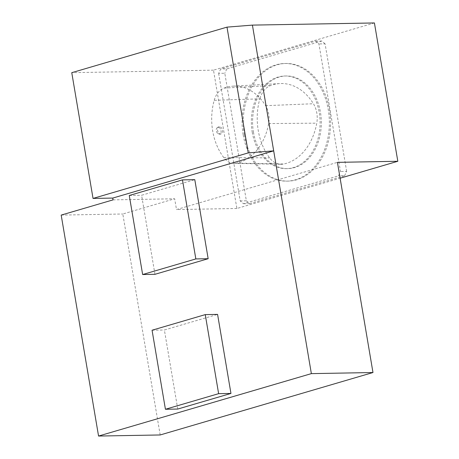 <?xml version="1.0" encoding="UTF-8"?>
<svg xmlns="http://www.w3.org/2000/svg" width="459" height="459" viewBox="0 0 459 459"><rect width="100%" height="100%" fill="white"/><g stroke="black" fill="none" stroke-linecap="round" stroke-linejoin="round"><path stroke-width="0.34" stroke-dasharray="2.29 1.72" d="M219.448 126.782A3.678 2.415 73.7 0 0 219.018 126.845A3.678 2.415 73.7 0 0 217.738 131.056A3.678 2.415 73.7 0 0 221.089 133.902A3.678 2.415 73.7 0 0 222.454 130.012A3.678 2.415 73.7 0 0 219.448 126.782M217.434 133.317C215.724 130.563 215.828 128.531 217.732 127.223L218.151 127.16C220.859 126.925 222.368 133.776 219.775 134.292L217.434 133.317M160.18 434.96L122.805 213.997L174.672 198.776L176.497 209.556L337.428 162.348M61.185 215.087L122.805 213.997M154.964 274.316L141.596 195.27L194.794 179.664M177.753 409.049L164.385 330.004L217.583 314.398M218.633 73.365L240.206 200.91L243.477 203.721L338.438 175.866L340.492 171.494L318.919 43.944L315.649 41.132L220.687 68.988L218.633 73.365L224.795 73.256L246.368 200.801L240.206 200.91M374.418 22.95L213.487 70.158L236.884 208.489L340.108 178.207M213.487 70.158L71.765 72.671M236.884 208.489L176.497 209.556M113.057 199.872L174.672 198.776M152.061 330.222L164.385 330.004M129.272 195.488L141.596 195.27M246.368 200.801L249.639 203.612L243.477 203.721M249.639 203.612L344.6 175.757L338.438 175.866M344.6 175.757L346.654 171.385L340.492 171.494M346.654 171.385L325.081 43.834L318.919 43.944M325.081 43.834L321.811 41.023L315.649 41.132M321.811 41.023L226.849 68.879L220.687 68.988M226.849 68.879L224.795 73.256M243.167 134.803A58.832 43.651 89 0 1 284.683 63.497A58.832 43.651 89 0 1 329.367 121.543A58.832 43.651 89 0 1 286.766 181.139A58.832 43.651 89 0 1 243.167 134.803M244.395 134.78A58.832 43.651 89 0 1 285.917 63.474A58.832 43.651 89 0 1 330.6 121.526A58.832 43.651 89 0 1 288 181.116A58.832 43.651 89 0 1 244.395 134.78M253.443 132.129A46.33 34.373 -91 0 0 287.776 168.619A46.33 34.373 -91 0 0 321.329 121.687A46.33 34.373 -91 0 0 286.135 75.976A46.33 34.373 -91 0 0 253.443 132.129M252.209 132.152A46.33 34.373 -91 0 0 286.548 168.642A46.33 34.373 -91 0 0 320.095 121.71A46.33 34.373 -91 0 0 284.901 75.999A46.33 34.373 -91 0 0 252.209 132.152M214.204 100.309A20.305 15.067 89 0 1 224.09 88.088A53.399 39.623 89 0 1 233.149 86.149A53.399 39.623 89 0 1 265.589 105.679A20.305 15.067 89 0 1 268.67 123.557A53.399 39.623 89 0 1 236.666 163.123A20.305 15.067 89 0 1 234.136 163.358A20.305 15.067 89 0 1 223.694 157.466A53.399 39.623 89 0 1 214.204 100.309L259.811 98.846A55.155 40.926 -91 0 0 269.617 157.879A22.061 16.369 89 0 0 280.96 164.288A22.061 16.369 89 0 0 283.708 164.024A55.155 40.926 89 0 0 316.767 123.161A22.061 16.369 89 0 0 313.417 103.734A55.155 40.926 -91 0 0 279.91 83.567A55.155 40.926 -91 0 0 270.558 85.563A22.061 16.369 -91 0 0 259.811 98.846M224.09 88.088L270.558 85.563M236.666 163.123L283.708 164.024M223.694 157.466L269.617 157.879M268.67 123.557L316.767 123.161M265.589 105.679L313.417 103.734M219.018 126.845L217.732 127.223M221.089 133.902L219.775 134.292M286.766 181.139L288 181.116M284.683 63.497L285.917 63.474M286.548 168.642L287.776 168.619M284.901 75.999L286.135 75.976M234.136 163.358L280.96 164.288M233.149 86.149L279.91 83.567"/><path stroke-width="0.69" d="M372.978 372.53L337.428 162.348L397.815 161.275L374.418 22.95L252.416 25.113L311.363 373.626L372.978 372.53L160.18 434.96L98.559 436.05L61.185 215.087L113.057 199.872L112.753 198.076L273.684 150.862L248.262 152.887L226.993 27.133L252.416 25.113M194.794 179.664L208.162 258.71L154.964 274.316L142.64 274.534L129.272 195.488L182.47 179.882L194.794 179.664M217.583 314.398L230.952 393.443L177.753 409.049L165.429 409.267L152.061 330.222L205.259 314.616L217.583 314.398M98.559 436.05L311.363 373.626M112.753 198.076L93.034 198.426L71.765 72.671L226.993 27.133M93.034 198.426L248.262 152.887M340.108 178.207L397.815 161.275M205.259 314.616L218.627 393.661L230.952 393.443M218.627 393.661L165.429 409.267M182.47 179.882L195.838 258.928L208.162 258.71M195.838 258.928L142.64 274.534"/></g></svg>
